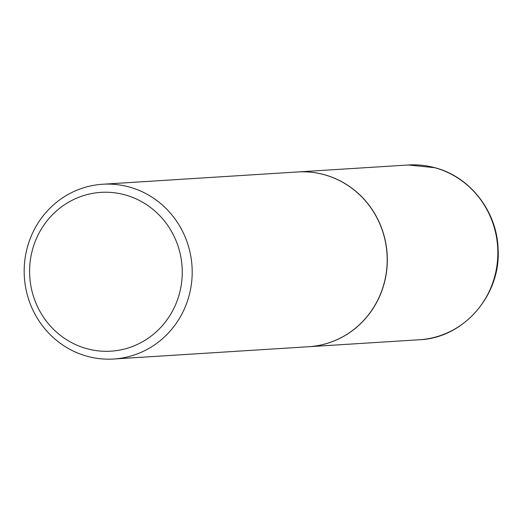 <?xml version="1.0" encoding="UTF-8"?>
<svg xmlns="http://www.w3.org/2000/svg" width="524" height="524" viewBox="0 0 524 524"><rect width="100%" height="100%" fill="white"/><g stroke="black" fill="none" stroke-linecap="round" stroke-linejoin="round"><path stroke-width="0.79" d="M308.754 346.724A87.56 83.997 -93.6 0 0 308.813 346.718A87.56 83.997 -93.6 0 0 386.948 267.941A87.56 83.997 -93.6 0 0 324.258 174.675A87.56 83.997 -93.6 0 0 297.796 171.951A87.56 83.997 -93.6 0 0 297.743 171.957M113.688 359.012L308.702 346.724A87.56 83.997 -93.6 0 0 384.544 281.617A87.56 83.997 -93.6 0 0 297.684 171.957L102.678 184.245A87.56 83.997 -93.6 0 0 26.829 249.352A87.56 83.997 -93.6 0 0 113.688 359.012A87.56 83.997 -93.6 0 0 189.537 293.905A87.56 83.997 -93.6 0 0 102.678 184.245M32.01 251.533A79.55 76.314 -93.6 0 0 86.892 348.696A79.55 76.314 -93.6 0 0 179.843 292.012A79.55 76.314 -93.6 0 0 124.961 194.849A79.55 76.314 -93.6 0 0 32.01 251.533M408.327 164.988L434.986 167.726C470.094 176.758 496.975 211.375 498.082 248.762C501.239 294.763 463.864 338.091 419.344 339.755A87.56 83.997 -93.6 0 0 497.479 260.972A87.56 83.997 -93.6 0 0 434.789 167.706A87.56 83.997 -93.6 0 0 408.327 164.988L297.796 171.951M419.344 339.755L308.813 346.718"/></g></svg>
